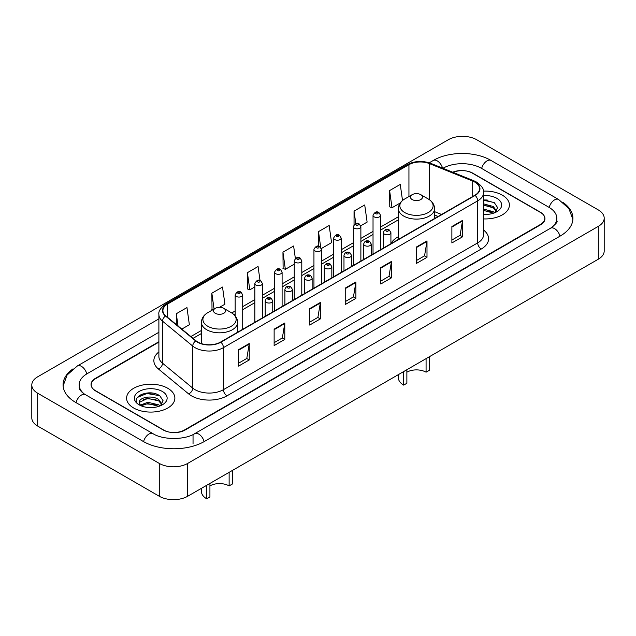 <?xml version="1.0" encoding="UTF-8"?>
<svg xmlns="http://www.w3.org/2000/svg" width="636" height="636" viewBox="0 0 636 636"><rect width="100%" height="100%" fill="white"/><g stroke="black" fill="none" stroke-linecap="round" stroke-linejoin="round"><path stroke-width="0.95" d="M398.375 236.719A26.648 15.383 0 0 0 390.917 243.66M438.013 216.526L434.571 215.135M158.889 342.128L95.639 378.651A15.081 8.705 0 0 0 91.218 384.804A15.081 8.705 0 0 0 95.639 390.965L163.182 429.96A15.081 8.705 0 0 0 184.512 429.96L540.362 224.508A15.081 8.705 0 0 0 544.782 218.355A15.081 8.705 0 0 0 540.362 212.193L472.818 173.199A15.081 8.705 0 0 0 453.102 172.388M551.833 227.434A27.149 15.677 0 0 0 556.85 218.355A27.149 15.677 0 0 0 548.892 207.272L481.349 168.278A27.149 15.677 0 0 0 442.958 168.278L442.942 168.286M158.889 332.278L87.108 373.722A27.149 15.677 0 0 0 79.15 384.804A27.149 15.677 0 0 0 84.167 393.883M159.27 463.413A20.114 11.607 0 0 0 187.707 463.413L598.309 226.36A20.114 11.607 0 0 0 604.2 218.148A20.114 11.607 0 0 0 598.309 209.936L476.73 139.745A20.114 11.607 0 0 0 448.293 139.745L37.691 376.806A20.114 11.607 0 0 0 31.8 385.011A20.114 11.607 0 0 0 37.691 393.223L159.27 463.413L159.27 496.255A20.114 11.607 0 0 0 187.707 496.255L598.309 259.194A20.114 11.607 0 0 0 604.2 250.989L604.2 218.148M31.8 385.011L31.8 417.852A20.114 11.607 0 0 0 37.691 426.064L159.27 496.255M73.061 368.84A43.24 24.963 0 0 0 63.067 384.804A43.24 24.963 0 0 0 75.732 402.461L143.275 441.456A43.24 24.963 0 0 0 204.418 441.456L560.268 236.004A43.24 24.963 0 0 0 572.933 218.355A43.24 24.963 0 0 0 562.94 202.391M438.045 216.51L434.571 215.103M152.751 393.167A20.114 11.607 0 0 0 140.977 394.566M487.271 200.03A20.114 11.607 0 0 0 483.583 200.014M502.329 195.165A24.128 13.936 0 0 0 483.463 191.118A24.128 13.936 0 0 1 502.329 195.165A24.128 13.936 0 0 1 509.396 205.015A24.128 13.936 0 0 0 502.329 195.165M167.801 388.294A24.128 13.936 0 0 0 141.502 385.273A24.128 13.936 0 0 0 126.604 398.144A24.128 13.936 0 0 0 133.671 408.002A24.128 13.936 0 0 0 159.97 411.023A24.128 13.936 0 0 0 174.868 398.144A24.128 13.936 0 0 0 167.801 388.294A24.128 13.936 0 0 0 141.502 385.273A24.128 13.936 0 0 0 126.604 398.144A24.128 13.936 0 0 0 133.671 408.002A24.128 13.936 0 0 0 159.97 411.023A24.128 13.936 0 0 0 174.868 398.144A24.128 13.936 0 0 0 167.801 388.294M474.846 182.127A16.091 9.286 180 0 1 479.56 188.693A16.091 9.286 180 0 1 474.846 195.26L220.597 342.057A16.091 9.286 180 0 1 196.039 340.817L165.821 315.901A16.091 9.286 180 0 1 162.911 310.567A16.091 9.286 180 0 1 167.626 304L408.94 164.684A16.091 9.286 180 0 1 429.538 163.643L472.699 181.085A16.091 9.286 180 0 1 474.846 182.127M475.132 181.96A16.488 9.524 0 0 0 472.93 180.894L429.769 163.452A16.488 9.524 0 0 0 408.654 164.517L167.34 303.841A16.488 9.524 0 0 0 165.495 316.028L195.713 340.944A16.488 9.524 0 0 0 220.875 342.216L475.132 195.427A16.488 9.524 0 0 0 475.132 181.96M238.58 349.689L238.58 366.105L249.248 359.952L249.248 343.535L238.58 349.689M238.58 363.196L246.8 358.45L249.201 344.076A4.023 2.321 -120 0 0 249.248 343.535M246.72 358.497L249.248 359.952M274.132 329.162L274.132 345.587L284.793 339.425L284.793 323.009L274.132 329.162M274.132 342.669L282.344 337.931L284.753 323.549A4.023 2.321 -120 0 0 284.793 323.009M282.273 337.97L284.793 339.425M309.684 308.643L309.684 325.06L320.345 318.906L320.345 302.482L309.684 308.643M309.684 322.15L317.897 317.404L320.305 303.03A4.023 2.321 -120 0 0 320.345 302.482M317.825 317.444L320.345 318.906M451.878 226.543L451.878 242.96L462.547 236.807L462.547 220.382L451.878 226.543M451.878 240.05L460.098 235.304L462.499 220.93A4.023 2.321 -120 0 0 462.547 220.382M460.019 235.352L462.547 236.807M416.334 247.07L416.334 263.487L426.995 257.326L426.995 240.909L416.334 247.07M416.334 260.577L424.546 255.831L426.955 241.457A4.023 2.321 -120 0 0 426.995 240.909M424.474 255.871L426.995 257.326M380.781 267.589L380.781 284.014L391.442 277.853L391.442 261.436L380.781 267.589M380.781 281.096L388.994 276.358L391.402 261.976A4.023 2.321 -120 0 0 391.442 261.436M388.922 276.398L391.442 277.853M345.229 288.116L345.229 304.533L355.898 298.379L355.898 281.963L345.229 288.116M345.229 301.623L353.449 296.877L355.85 282.503A4.023 2.321 -120 0 0 355.898 281.963M353.37 296.925L355.898 298.379M483.583 218.911A24.128 13.936 0 0 0 509.396 205.015A24.128 13.936 0 0 1 483.583 218.911M158.889 341.723L95.456 378.341A15.081 8.705 0 0 0 91.043 384.502A15.081 8.705 0 0 0 95.456 390.655L163.714 430.063A15.081 8.705 0 0 0 185.044 430.063L540.544 224.818A15.081 8.705 0 0 0 544.957 218.665A15.081 8.705 0 0 0 540.544 212.504L472.286 173.095A15.081 8.705 0 0 0 452.705 172.229M219.507 307.331L224.921 304.207L222.513 287.051L211.852 293.204L212.019 309.525M181.816 329.09L189.369 324.726L186.96 307.57L176.299 313.731L176.299 324.535M321.355 248.533L331.571 242.634L329.162 225.478L318.501 231.631L318.501 246.235M360.739 225.788L367.123 222.107L364.714 204.951L354.045 211.104L354.045 224.731M402.516 200.499L400.259 184.424L389.598 190.585L389.773 206.907M260.021 280.492L258.065 266.524L247.396 272.685L247.571 288.998M295.358 258.447L293.609 245.997L282.948 252.158L283.123 268.479M282.948 252.158L285.357 269.314L294.253 264.179M285.357 269.314L282.948 268.416M318.501 231.631L320.711 247.404M354.045 211.104L355.802 223.618M389.598 190.585L392.007 207.741L400.195 203.011M392.007 207.741L389.598 206.843M247.396 272.685L249.805 289.841L254.861 286.916M249.805 289.841L247.396 288.935M212.75 309.804L211.852 309.462M211.852 293.204L214.07 309.04M176.299 313.731L178.016 325.95M483.583 214.292L486.349 214.459M483.583 209.085L493.298 211.716L494.625 212.782M483.583 210.389L493.536 213.179M483.583 203.87L493.298 206.501L496.565 211.009M483.583 205.174L493.298 207.805L496.303 211.351M483.583 214.427A16.393 9.461 0 0 0 496.851 211.709A16.393 9.461 0 0 0 496.851 198.321A16.393 9.461 0 0 0 483.583 195.602M495.015 212.623L497.583 207.575L494.331 202.685L483.583 199.752M483.583 200.253L494.116 202.534M483.583 205.468L490.483 206.366M483.583 210.683L490.483 211.581M429.268 356.788L429.268 370.343L426.072 372.187A13.571 7.839 0 0 0 406.873 372.187M406.873 369.723L406.873 383.27L403.677 385.114L403.677 371.567M426.072 372.187L426.072 358.64M412.208 199.577A6.034 3.482 0 0 0 420.738 199.577A6.034 3.482 0 0 0 420.738 194.648L428.227 198.973A16.623 9.596 0 0 1 428.227 212.551A16.623 9.596 0 0 1 404.719 212.543A16.623 9.596 0 0 1 404.719 198.973C400.624 201.405 398.51 204.633 398.375 208.664A18.102 10.446 0 0 0 403.677 216.049A18.102 10.446 0 0 0 423.401 218.315A18.102 10.446 0 0 0 434.571 208.664C434.436 204.633 432.321 201.405 428.227 198.973L420.738 194.648A6.034 3.482 0 0 0 412.208 194.648A6.034 3.482 0 0 0 412.208 199.577M398.375 374.628L398.375 377.728A18.102 10.446 0 0 0 403.677 385.114M232.323 470.497L232.323 484.044L229.127 485.888A13.571 7.839 0 0 0 209.928 485.888M209.928 483.424L209.928 496.978L206.732 498.823L206.732 485.276M229.127 485.888L229.127 472.341M215.262 313.278A6.034 3.482 0 0 0 223.793 313.278A6.034 3.482 0 0 0 223.793 308.349L231.281 312.674A16.623 9.596 0 0 0 231.281 312.674A16.623 9.596 0 0 1 231.281 326.252A16.623 9.596 0 0 1 207.773 326.252A16.623 9.596 0 0 1 207.773 312.681C203.679 315.106 201.564 318.342 201.429 322.365A18.102 10.446 0 0 0 206.732 329.758A18.102 10.446 0 0 0 226.456 332.024A18.102 10.446 0 0 0 237.625 322.365C237.49 318.342 235.376 315.106 231.281 312.681L223.793 308.349A6.034 3.482 0 0 0 215.262 308.349A6.034 3.482 0 0 0 215.262 313.278M201.429 488.337L201.429 491.437A18.102 10.446 0 0 0 206.732 498.823M147.989 407.477L151.821 407.589M140.476 405.076L147.798 402.278L158.777 404.846L160.105 405.919M141.152 405.776L147.798 403.582L159.016 406.317M140.596 405.585L139.419 402.827A11.369 6.559 0 0 0 141.256 405.863M162.037 404.146L158.777 399.639C151.948 394.543 137.917 397.691 139.419 402.827L139.371 402.326M139.443 402.986L139.761 402.143L147.798 398.375L158.777 400.934L161.782 404.48M160.495 405.752L163.062 400.712L159.811 395.815C148.307 387.547 127.868 398.446 139.674 405.124L140.262 405.482M162.331 391.458A16.393 9.461 0 0 0 139.149 391.458A16.393 9.461 0 0 0 139.149 404.838A16.393 9.461 0 0 0 162.331 404.838A16.393 9.461 0 0 0 162.331 391.458M137.273 397.46L146.9 393.509L159.588 395.672M143.291 399.376L146.9 398.724L155.963 399.503M143.291 404.591L146.9 403.94L155.963 404.711M204.116 441.63A8.045 4.643 -120 0 0 194.711 433.665C184.814 440.064 162.872 440.064 152.982 433.665L85.439 394.67C84.636 394.376 80.716 391.704 79.484 388.874L79.15 387.268M143.577 441.63A8.045 4.643 -60 0 1 148.959 434.062A8.045 4.643 -60 0 1 152.982 433.665M76.034 402.636A8.045 4.643 -60 0 1 81.416 395.067A8.045 4.643 -60 0 1 85.439 394.67M63.107 385.941L67.114 375.002L77.393 365.939A8.045 4.643 60 0 1 86.806 373.904M429.228 162.808L433.251 160.487A8.045 4.643 60 0 1 442.569 168.135M433.251 160.487C448.937 151.153 475.37 151.153 491.064 160.487A8.045 4.643 120 0 0 481.651 168.445M491.064 160.487L558.607 199.481A8.045 4.643 120 0 0 549.194 207.447M559.966 236.179A8.045 4.643 -120 0 0 550.561 228.221L194.711 433.665M187.707 496.255L187.707 463.413M37.691 426.064L37.691 393.223M598.309 259.194L598.309 226.36M193.042 443.92L193.042 434.889M483.583 230.065A25.138 14.517 180 0 1 481.245 249.034L226.996 395.831A5.024 2.902 60 0 1 223.435 389.669L477.692 242.88A20.114 11.607 0 0 0 483.583 234.668L483.583 192.636A20.114 11.607 180 0 1 477.692 200.849A5.024 2.902 -120 0 0 475.132 195.427M226.996 395.831A25.138 14.517 180 0 1 191.444 395.831A25.138 14.517 180 0 1 188.63 393.891L158.412 368.975A25.138 14.517 180 0 1 158.889 351.939M194.998 389.669A20.114 11.607 0 0 0 223.435 389.669L223.435 347.638A20.114 11.607 180 0 1 192.748 346.087L162.53 321.172A20.114 11.607 180 0 1 158.889 314.51L158.889 356.542A20.114 11.607 0 0 0 162.53 363.204L192.748 388.119A20.114 11.607 0 0 0 194.998 389.669M483.583 192.636C484.25 189.496 481.937 185.99 476.65 182.127L474.003 180.839A5.024 2.353 112 0 0 472.93 180.894M474.003 180.839L430.85 163.396C422.519 160.447 414.616 160.876 407.135 164.676A5.024 2.902 60 0 1 408.654 164.517M167.34 303.841A5.024 2.902 -120 0 0 165.821 304C160.598 307.752 158.292 311.258 158.889 314.51M165.495 316.028A5.024 3.363 129.5 0 0 162.53 321.172L162.53 363.204A5.024 3.363 -50.5 0 1 158.412 368.975M430.85 163.396A5.024 2.353 112 0 0 429.769 163.452M195.713 340.944A5.024 3.363 129.5 0 0 192.748 346.087L192.748 388.119A5.024 3.363 -50.5 0 1 188.63 393.891M220.875 342.216A5.024 2.902 60 0 1 223.435 347.638L477.692 200.849L477.692 242.88A5.024 2.902 60 0 0 481.245 249.034M167.626 304L167.626 317.38M472.699 181.085L472.699 196.5M429.538 163.643L429.538 199.815M441.567 214.475L434.571 211.653M408.94 164.684L408.94 196.532M398.375 216.757L380.567 227.036M373.03 231.385L360.874 238.405M353.338 242.761L341.182 249.773M333.638 254.13L321.49 261.142M313.945 265.498L301.79 272.518M294.253 276.867L282.098 283.887M274.553 288.243L262.406 295.255M254.861 299.612L242.706 306.632M235.169 310.98L231.75 312.952M201.429 330.458L190.872 336.555M345.229 288.633L355.85 282.503M380.781 268.114L391.402 261.976M416.334 247.587L426.955 241.457M451.878 227.06L462.499 220.93M309.684 309.16L320.305 303.03M274.132 329.687L284.753 323.549M238.58 350.213L249.201 344.076M384.478 234.175A3.768 2.178 180 0 1 383.373 232.641C384.335 229.54 386.306 228.65 389.288 229.946L390.917 232.641A3.768 2.178 180 0 1 388.588 234.652A3.768 2.178 180 0 1 384.478 234.175M388.032 230.073A1.256 0.723 0 0 0 386.259 230.073A1.256 0.723 0 0 0 386.259 231.099A1.256 0.723 0 0 0 388.032 231.099A1.256 0.723 0 0 0 388.032 230.073M364.786 245.552A3.768 2.178 180 0 1 363.681 244.009C364.643 240.917 366.614 240.018 369.596 241.322L371.217 244.009A3.768 2.178 180 0 1 368.896 246.021A3.768 2.178 180 0 1 364.786 245.552M368.339 241.441A1.256 0.723 0 0 0 366.559 241.441A1.256 0.723 0 0 0 366.559 242.467A1.256 0.723 0 0 0 368.339 242.467A1.256 0.723 0 0 0 368.339 241.441M345.086 256.92A3.768 2.178 180 0 1 343.981 255.378C344.95 252.285 346.922 251.387 349.903 252.691L351.525 255.378A3.768 2.178 180 0 1 349.196 257.389A3.768 2.178 180 0 1 345.086 256.92M348.647 252.81A1.256 0.723 0 0 0 346.866 252.81A1.256 0.723 0 0 0 346.866 253.844A1.256 0.723 0 0 0 348.647 253.844A1.256 0.723 0 0 0 348.647 252.81M325.394 268.289A3.768 2.178 180 0 1 324.288 266.746C325.25 263.654 327.222 262.755 330.203 264.059L331.833 266.746A3.768 2.178 180 0 1 329.504 268.758A3.768 2.178 180 0 1 325.394 268.289M328.947 264.186A1.256 0.723 0 0 0 327.174 264.186A1.256 0.723 0 0 0 327.174 265.212A1.256 0.723 0 0 0 328.947 265.212A1.256 0.723 0 0 0 328.947 264.186M305.701 279.657A3.768 2.178 180 0 1 304.596 278.123C305.558 275.03 307.53 274.132 310.511 275.428L312.133 278.123A3.768 2.178 180 0 1 309.812 280.134A3.768 2.178 180 0 1 305.701 279.657M309.255 275.555A1.256 0.723 0 0 0 307.474 275.555A1.256 0.723 0 0 0 307.474 276.58A1.256 0.723 0 0 0 309.255 276.58A1.256 0.723 0 0 0 309.255 275.555M286.001 291.034A3.768 2.178 180 0 1 284.904 289.491C285.866 286.399 287.838 285.5 290.819 286.804L292.441 289.491A3.768 2.178 180 0 1 290.111 291.503A3.768 2.178 180 0 1 286.001 291.034M289.563 286.923A1.256 0.723 0 0 0 287.782 286.923A1.256 0.723 0 0 0 287.782 287.949A1.256 0.723 0 0 0 289.563 287.949A1.256 0.723 0 0 0 289.563 286.923M266.309 302.402A3.768 2.178 180 0 1 265.204 300.86C266.166 297.767 268.146 296.869 271.119 298.173L272.749 300.86A3.768 2.178 180 0 1 270.419 302.871A3.768 2.178 180 0 1 266.309 302.402M269.863 298.292A1.256 0.723 0 0 0 268.09 298.292A1.256 0.723 0 0 0 268.09 299.325A1.256 0.723 0 0 0 269.863 299.325A1.256 0.723 0 0 0 269.863 298.292M380.567 249.694L380.567 215.294A3.768 2.178 180 0 1 378.245 217.305A3.768 2.178 180 0 1 374.135 216.836A3.768 2.178 180 0 1 373.03 215.294L373.03 254.042M375.908 213.752A1.256 0.723 0 0 0 377.689 213.752A1.256 0.723 0 0 0 377.689 212.726A1.256 0.723 0 0 0 375.908 212.726A1.256 0.723 0 0 0 375.908 213.752M360.874 261.062L360.874 226.662A3.768 2.178 180 0 1 358.545 228.674A3.768 2.178 180 0 1 354.435 228.205A3.768 2.178 180 0 1 353.338 226.662L353.338 265.419M356.216 225.128A1.256 0.723 0 0 0 357.996 225.128A1.256 0.723 0 0 0 357.996 224.103A1.256 0.723 0 0 0 356.216 224.103A1.256 0.723 0 0 0 356.216 225.128M341.182 272.431L341.182 238.039A3.768 2.178 180 0 1 338.853 240.05A3.768 2.178 180 0 1 334.743 239.573A3.768 2.178 180 0 1 333.638 238.039L333.638 276.787M336.524 236.497A1.256 0.723 0 0 0 338.296 236.497A1.256 0.723 0 0 0 338.296 235.471A1.256 0.723 0 0 0 336.524 235.471A1.256 0.723 0 0 0 336.524 236.497M321.49 283.807L321.49 249.407A3.768 2.178 180 0 1 319.161 251.419A3.768 2.178 180 0 1 315.051 250.95A3.768 2.178 180 0 1 313.945 249.407L313.945 288.156M316.823 247.865A1.256 0.723 0 0 0 318.604 247.865A1.256 0.723 0 0 0 318.604 246.84A1.256 0.723 0 0 0 316.823 246.84A1.256 0.723 0 0 0 316.823 247.865M301.79 295.176L301.79 260.776A3.768 2.178 180 0 1 299.461 262.787A3.768 2.178 180 0 1 295.358 262.318A3.768 2.178 180 0 1 294.253 260.776L294.253 299.532M297.131 259.242A1.256 0.723 0 0 0 298.912 259.242A1.256 0.723 0 0 0 298.912 258.208A1.256 0.723 0 0 0 297.131 258.208A1.256 0.723 0 0 0 297.131 259.242M282.098 306.544L282.098 272.144A3.768 2.178 180 0 1 279.768 274.156A3.768 2.178 180 0 1 275.658 273.687A3.768 2.178 180 0 1 274.553 272.144L274.553 310.901M277.439 270.61A1.256 0.723 0 0 0 279.212 270.61A1.256 0.723 0 0 0 279.212 269.585A1.256 0.723 0 0 0 277.439 269.585A1.256 0.723 0 0 0 277.439 270.61M262.406 317.913L262.406 283.521A3.768 2.178 180 0 1 260.076 285.532A3.768 2.178 180 0 1 255.966 285.055A3.768 2.178 180 0 1 254.861 283.521L254.861 322.269M257.747 281.979A1.256 0.723 0 0 0 259.52 281.979A1.256 0.723 0 0 0 259.52 280.953A1.256 0.723 0 0 0 257.747 280.953A1.256 0.723 0 0 0 257.747 281.979M242.706 329.289L242.706 294.889A3.768 2.178 180 0 1 240.384 296.901A3.768 2.178 180 0 1 236.274 296.432A3.768 2.178 180 0 1 235.169 294.889L235.169 315.877M238.047 293.347A1.256 0.723 0 0 0 239.828 293.347A1.256 0.723 0 0 0 239.828 292.322A1.256 0.723 0 0 0 238.047 292.322A1.256 0.723 0 0 0 238.047 293.347M77.393 365.939L158.889 318.882M572.893 219.484L568.886 208.544L558.607 199.481M556.85 220.819C557.971 221.63 555.872 224.095 550.561 228.221M407.135 164.676L165.821 304M398.375 219.818L380.567 230.097M373.03 234.445L360.874 241.465M353.338 245.822L341.182 252.834M333.638 257.19L321.49 264.202M313.945 268.559L301.79 275.579M294.253 279.927L282.098 286.947M274.553 291.304L262.406 298.316M254.861 302.672L242.706 309.692M235.169 314.041L234.04 314.693M201.429 333.518L193.058 338.352M438.117 216.463L434.571 215.032M434.571 218.514L434.571 208.664M398.375 239.414L398.375 208.664M412.208 194.648L404.719 198.973M237.625 332.223L237.625 322.365M201.429 343.615L201.429 322.365M215.262 308.349L207.773 312.681M383.373 248.072L383.373 232.641M390.917 243.723L390.917 232.641M363.681 259.44L363.681 244.009M371.217 255.092L371.217 244.009M343.981 270.817L343.981 255.378M351.525 266.46L351.525 255.378M324.288 282.185L324.288 266.746M331.833 277.829L331.833 266.746M304.596 293.554L304.596 278.123M312.133 289.205L312.133 278.123M284.904 304.93L284.904 289.491M292.441 300.574L292.441 289.491M265.204 316.299L265.204 300.86M272.749 311.942L272.749 300.86M380.567 215.294L378.945 212.607C376.758 211.025 374.787 211.923 373.03 215.294M360.874 226.662L359.253 223.975C357.066 222.393 355.095 223.292 353.338 226.662M341.182 238.039L339.552 235.344C337.366 233.77 335.395 234.66 333.638 238.039M321.49 249.407L319.86 246.712C317.674 245.138 315.702 246.037 313.945 249.407M301.79 260.776L300.168 258.089C297.982 256.507 296.01 257.405 294.253 260.776M282.098 272.144L280.476 269.457C278.282 267.875 276.31 268.774 274.553 272.144M262.406 283.521L260.776 280.826C258.59 279.252 256.618 280.142 254.861 283.521M242.706 294.889L241.084 292.202C238.898 290.62 236.926 291.519 235.169 294.889"/></g></svg>
